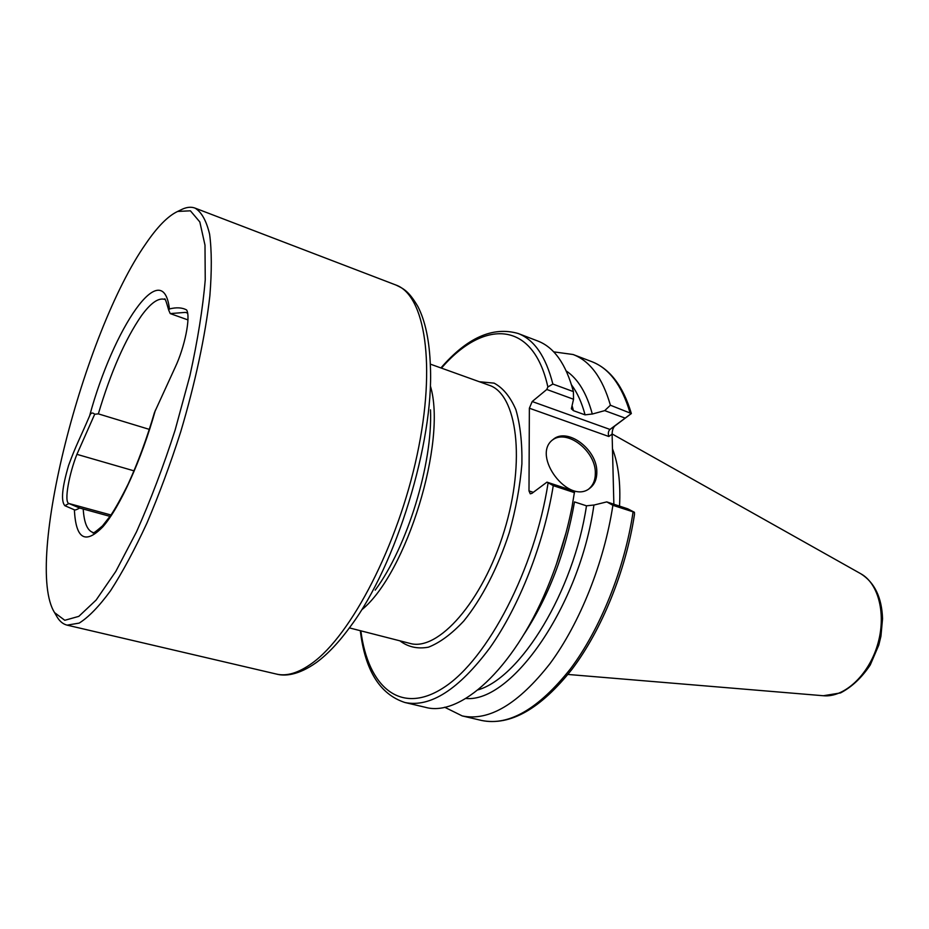 <?xml version="1.0" encoding="UTF-8"?>
<svg xmlns="http://www.w3.org/2000/svg" width="929" height="929" viewBox="0 0 929 929"><rect width="100%" height="100%" fill="white"/><g stroke="black" fill="none" stroke-linecap="round" stroke-linejoin="round"><path stroke-width="1.39" d="M187.96 319.913L170.239 313.596L168.695 310.123L169.426 308.951C162.9 254.372 113.326 328.042 89.602 415.89C90.74 412.766 92.435 412.209 94.7 414.229L98.346 413.869L149.372 429.395M110.063 516.373L79.662 508.035L68.885 503.506C63.753 502.136 69.338 473.198 76.921 454.339L94.7 414.229M111.004 515.003L68.885 503.506L64.856 505.701L74.39 509.812C74.959 510.288 76.712 509.696 79.662 508.035M83.215 509.057C84.075 522.853 87.361 530.68 93.074 532.514L93.074 532.526C92.273 534.187 95.408 531.992 102.48 525.919L110.772 515.351C115.672 507.989 121.502 497.491 128.248 483.846C138.096 462.282 146.852 438.476 154.504 412.441L175.14 367.408C184.627 347.388 190.909 317.137 186.636 309.984C182.223 307.522 176.487 307.174 169.426 308.951M64.856 505.701C60.791 501.126 62.046 487.69 68.607 465.394C76.12 444.805 79.557 439.405 89.602 415.89M145.679 243.955C83.564 332.536 23.899 564.135 54.579 612.629L64.786 620.293L78.826 616.357L96.128 600.053L115.765 571.474L136.505 531.852C150.417 500.638 163.295 466.73 175.105 430.127L189.934 375.618C197.738 340.084 202.847 308.161 205.239 279.826L204.995 245.151L199.828 221.95L190.41 210.813L177.66 211.44C167.963 215.981 157.315 226.827 145.679 243.955M56.286 615.555L57.308 617.332C59.967 621.594 63.242 624.195 67.12 625.147L79.174 623.104C88.569 617.251 99.02 606.474 110.551 590.739C122.5 572.252 134.635 549.678 146.968 523.015C159.114 494.495 170.355 464.105 180.702 431.846C195.206 383.154 205.344 335.578 209.861 295.852C211.847 271.047 211.766 250.516 209.617 234.247C206.389 220.73 201.535 212.021 195.055 208.108C191.316 206.714 187.147 207.039 182.548 209.083L180.714 209.966M633.079 511.96C624.625 568.734 600.389 628.945 570.476 668.822C538.576 708.92 508.976 726.141 481.686 720.486C510.323 726.048 540.434 708.966 572.032 669.228C601.806 629.885 625.902 570.627 634.495 514.387L634.437 512.285L612.885 505.306C604.175 562.463 579.859 623.196 550.096 663.48C518.359 703.996 489.06 721.473 462.212 715.922L444.666 707.236M612.885 505.306L606.765 501.892L593.921 505.062M523.271 635.39C548.54 597.033 565.622 552.546 574.494 501.915L586.478 505.817L593.921 505.016C579.661 606.172 511.438 702.974 465.824 698.469M566.109 532.549L556.274 564.6M546.96 482.139L574.598 491.267L572.055 506.688C566.423 535.104 557.969 562.66 546.705 589.346C512.947 670.006 459.704 717.165 425.354 707.294L404.928 702.51C430.417 707.735 458.763 689.481 489.966 647.734C519.276 606.231 543.802 543.941 553.266 485.646L546.96 482.139L531.887 493.38L530.262 493.81L528.996 490.93L529.367 408.214L532.201 401.537L546.786 389.472L547.866 386.963L552.86 384.049L573.402 391.608L573.541 399.249L571.347 408.783L573.46 410.676L585.073 414.857L592.284 413.997C586.687 393.211 578.024 378.881 566.284 370.985M574.552 492.672L553.266 485.646M553.684 351.859L573.088 354.506C590.089 360.998 602.526 377.906 610.411 405.23L631.348 413.544L614.882 425.935C613.128 427.642 612.199 430.382 612.106 434.133L613.86 504.238M592.179 414.079L604.709 410.63L610.411 405.23M552.86 384.049C545.846 356.492 534.268 339.642 518.127 333.488L537.728 340.989C554.172 347.26 566.063 364.133 573.402 391.608M612.466 448.765C618.389 464.105 620.735 483.219 619.527 506.108M606.765 501.892L627.783 508.837L634.437 512.285M631.267 413.579L609.958 429.43C608.309 431.068 607.926 433.425 608.809 436.491L529.367 408.214M625.078 418.073L604.709 410.63M573.541 399.249L546.786 389.472M596.813 472.002C597.37 449.427 567.05 426.748 552.964 439.603C530.749 455.524 569.036 505.829 589.892 488.178C594.548 484.52 596.859 479.132 596.813 472.002M588.893 488.863C593.236 485.182 595.384 479.921 595.338 473.058C595.872 451.18 567.085 428.699 552.511 439.974M187.6 313.119L185.475 312.376L170.239 313.596M168.695 310.123C166.082 300.88 164.712 297.292 164.619 299.347L164.607 299.359C158.36 297.605 150.637 303.063 141.417 315.755C125.183 339.329 110.83 372.03 98.346 413.869M74.39 509.812C75.83 539.087 85.34 544.731 102.922 526.743C119.818 507.385 141.487 459.901 155.387 410.177M67.12 625.147L276.494 674.082C286.817 676.533 298.685 672.898 312.109 663.19C351.15 635.273 397.972 545.265 417.133 454.862C436.491 364.389 424.808 294.981 395.859 285.006L195.055 208.108M586.478 505.817C573.669 591.436 520.704 677.555 477.994 689.875M548.075 483.045C534.814 569.036 487.655 659.009 444.259 687.239C400.701 716.085 368.081 687.17 360.858 630.826M573.088 354.506L591.773 361.648C609.052 368.256 621.768 385.175 629.932 412.418M571.544 384.931C577.292 392.607 581.798 402.582 585.073 414.857M572.276 406.345L573.46 410.676M441.449 368.128C483.243 319.506 533.037 319.506 547.866 386.963M479.376 381.738L494.123 383.143C503.042 387.927 510.288 396.764 515.885 409.677C520.252 424.774 522.261 442.843 521.901 463.885C520.077 486.099 515.874 509.022 509.289 532.654C497.921 567.642 481.721 598.915 463.757 621.048C451.645 633.973 439.893 642.682 428.478 647.176C417.609 649.15 408.075 647.037 399.888 640.824M823.349 695.74L840.513 692.929C851.893 686.972 861.81 677.647 870.264 664.943L878.776 645.109L880.924 636.307L882.55 618.714C881.818 597.405 874.561 582.413 860.777 573.739C878.869 583.528 886.684 615.323 877.324 645.55C868.127 675.847 843.811 697.784 823.349 695.74L567.956 674.454M430.313 364.122L489.026 385.21C517.035 393.919 526.023 460.517 504.203 531.086C482.697 601.76 437.907 651.856 409.828 643.367L349.397 627.899M430.441 386.15C447.139 441.333 406.623 573.402 361.857 609.726M532.201 401.537L609.958 429.43L614.882 425.935M612.106 434.133L608.809 436.491M528.996 490.93L533.304 492.324M395.859 285.006C403.267 288.524 408.609 290.777 417.853 306.454C425.366 321.039 429.546 341.048 430.394 366.49C433.924 442.262 396.195 565.227 350.79 625.983C339.329 641.834 327.96 653.946 316.661 662.319C297.93 675.685 284.46 676.242 276.494 674.082M375.188 590.147C407.239 546.937 432.809 463.594 430.499 409.84M187.577 313.096L185.475 312.376M134.043 470.864L76.921 454.339M462.212 715.922L481.686 720.486M360.313 630.686C365.027 670.39 379.891 694.323 404.928 702.51M591.773 361.648C609.958 368.801 623.15 386.092 631.348 413.533M518.127 333.488C492.811 326.23 467.078 337.715 440.927 367.93M860.777 573.739L612.106 433.936M54.579 612.629L57.308 617.332M177.66 211.44L182.548 209.083"/></g></svg>
